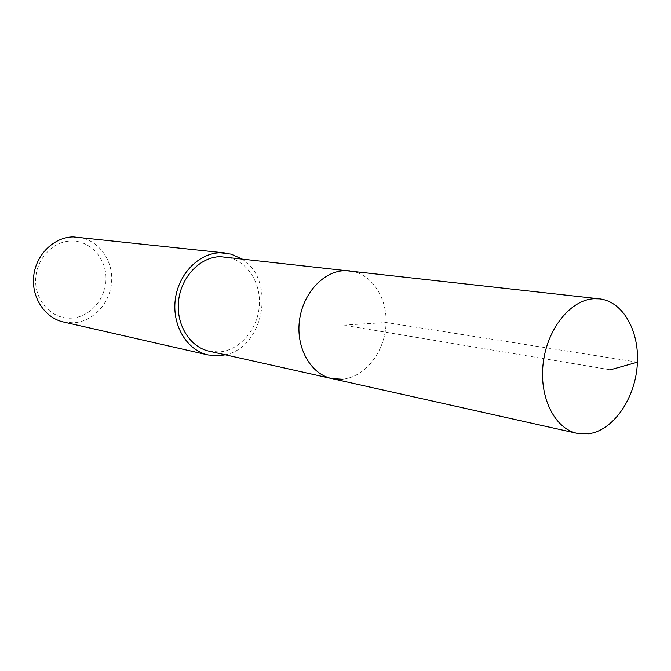 <?xml version="1.0" encoding="UTF-8"?>
<svg xmlns="http://www.w3.org/2000/svg" width="671" height="671" viewBox="0 0 671 671"><rect width="100%" height="100%" fill="white"/><g stroke="black" fill="none" stroke-linecap="round" stroke-linejoin="round"><path stroke-width="0.5" stroke-dasharray="3.35 2.52" d="M331.692 378.561L342.327 379.249C364.63 377.303 384.156 352.82 385.942 325.603C387.989 298.385 371.843 273.273 349.7 270.858C371.843 273.273 387.989 298.385 385.942 325.603C384.156 352.82 364.63 377.303 342.327 379.249M209.159 351.21L219.09 351.94C239.874 350.53 257.966 329.201 259.367 305.255C261.019 281.308 245.62 259.115 224.936 256.867M241.317 258.704C276.209 278.725 264.76 347.226 225.246 354.8M63.443 322.005L73.231 322.835C93.311 321.828 110.623 302.705 111.663 281.023C112.946 259.35 97.672 239.178 77.635 237.089M71.336 318.146C90.09 317.274 106.043 298.763 105.984 278.507C106.203 258.243 90.283 240.595 71.394 240.998C52.514 241.099 35.437 259.878 35.63 280.906C35.538 301.942 52.59 319.329 71.336 318.146M637.45 362.181L386.093 322.525L343.493 325.175L610.384 369.796"/><path stroke-width="1.01" d="M588.618 433.802L577.068 433.34C554.556 428.626 538.847 396.955 543.25 362.701C547.419 328.421 570.761 299.727 594.078 298.729L599.547 298.872C623.527 301.514 640.159 332.321 637.207 365.997C634.531 399.681 612.883 430.572 588.618 433.802M344.659 270.665C323.229 271.176 302.546 293.781 299.4 321.09C296.037 348.392 310.916 374.158 331.692 378.561C310.916 374.158 296.037 348.392 299.4 321.09C302.546 293.781 323.229 271.176 344.659 270.665L349.7 270.858L344.659 270.665M599.547 298.872L220.239 256.666C200.26 256.993 181.287 276.62 178.62 300.482C175.752 324.328 189.759 347.066 209.159 351.21L577.068 433.34M342.327 379.249L331.692 378.561M225.246 354.8L219.04 355.773L208.085 354.959C187.159 350.396 172.078 325.787 175.232 300.012C178.176 274.221 198.725 253.076 220.281 252.774L231.176 254.141L241.317 258.704M225.129 252.975L73.307 236.897C54.083 237.022 36.083 254.452 33.726 275.856C31.168 297.236 44.747 317.903 63.443 322.005L208.085 354.959M610.384 369.796L637.45 362.181"/></g></svg>
